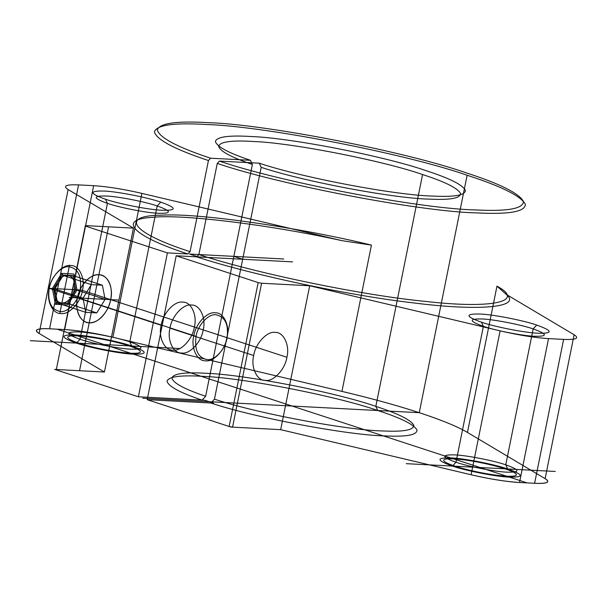 <?xml version="1.0" encoding="UTF-8"?>
<svg xmlns="http://www.w3.org/2000/svg" width="606" height="606" viewBox="0 0 606 606"><rect width="100%" height="100%" fill="white"/><g stroke="black" fill="none" stroke-linecap="round" stroke-linejoin="round"><path stroke-width="0.91" d="M105.118 299.341L96.801 312.901L85.741 312.325L83.007 298.19L91.324 284.631L102.384 285.206L105.118 299.341L76.924 290.123L68.599 303.682L57.547 303.098L55.411 304.28L67.743 304.924L77.023 289.804L74.19 275.988L63.13 275.404L61.638 273.389L52.358 288.517L55.411 304.28M80.174 289.971C78.628 301.076 67.637 312.946 60.176 311.545C51.124 309.628 47.473 301.902 49.207 288.35C50.752 277.237 61.744 265.375 69.205 266.776C78.25 268.685 81.908 276.419 80.174 289.971L82.454 290.41C85.59 278.586 79.121 264.92 70.697 265.564C62.713 264.057 50.927 276.768 49.275 288.676C46.147 300.5 52.608 314.166 61.032 313.522C69.023 315.029 80.803 302.311 82.454 290.41L226.97 337.678C225.318 349.579 213.532 362.29 205.54 360.79C197.117 361.434 190.655 347.768 193.791 335.944C195.443 324.036 207.222 311.325 215.213 312.825C223.637 312.181 230.098 325.846 226.97 337.678L227.038 338.004C228.773 324.452 225.114 316.718 216.069 314.809C208.608 313.408 197.617 325.27 196.071 336.383C194.337 349.935 197.988 357.661 207.04 359.578C214.501 360.979 225.493 349.109 227.038 338.004M83.007 298.19L54.805 288.964L63.13 275.404L91.324 284.631M77.023 289.804L73.97 274.033L74.19 275.988L102.384 285.206M49.207 288.35L196.071 336.383M73.97 274.033L61.638 273.389M96.801 312.901L68.599 303.682L67.743 304.924M85.741 312.325L57.547 303.098L54.805 288.964L52.358 288.517M210.585 158.211L250.429 160.295C228.31 152.856 216.63 146.538 215.395 141.357C217.069 136.751 229.098 135.146 251.482 136.547C290.554 137.827 385.386 156.371 426.139 170.695C449.319 178.202 462.393 184.709 465.37 190.223C465.446 195.177 454.833 197.139 433.54 196.094C396.794 195.526 302.152 177.656 259.239 163.181L219.402 161.098C281.487 182.33 421.299 208.956 475.846 209.934C507.442 211.555 523.304 208.737 523.433 201.48C519.221 193.382 500.056 183.815 465.953 172.778C406.05 151.705 266.064 124.404 209.176 122.715C176.482 120.73 159.189 123.192 157.31 130.093C159.772 137.857 177.535 147.228 210.585 158.211L208.441 160.529C174.937 149.394 156.924 139.895 154.409 132.025C156.295 125.025 173.808 122.526 206.934 124.533C264.557 126.245 406.429 153.901 467.128 175.263C501.685 186.451 521.099 196.147 525.364 204.343C525.235 211.699 509.154 214.547 477.127 212.903C421.837 211.911 280.146 184.921 217.259 163.408L198.882 254.543C254.043 272.92 363.039 295.486 424.882 301.334C491.511 309.113 526.273 301.796 496.958 286.161L467.461 432.449C457.409 426.518 441.342 419.935 419.254 412.686C397.006 405.429 371.236 398.339 341.943 391.4L112.898 337.284C94.339 333.012 78.25 330.437 64.637 329.581L49.556 328.785C37.004 328.285 33.527 329.846 39.117 333.459L104.437 372.016L56.335 369.501L85.348 225.606L56.335 369.501M160.757 202.109C176.71 207.805 177.285 210.524 162.484 210.267C150.114 209.979 118.761 203.904 105.467 199.215C89.506 193.511 88.93 190.792 103.74 191.057C116.102 191.337 147.463 197.42 160.757 202.109L157.189 205.957C145.22 201.737 116.996 196.268 105.868 196.011C92.544 195.776 93.059 198.223 107.421 203.358C119.39 207.578 147.614 213.047 158.742 213.304C172.066 213.539 171.543 211.093 157.189 205.957L129.782 341.86C144.145 346.988 144.66 349.435 131.335 349.2C120.208 348.942 91.983 343.473 80.022 339.254L76.447 343.11C89.749 347.799 121.102 353.874 133.471 354.162C148.273 354.419 147.697 351.7 131.744 345.996C118.443 341.307 87.09 335.232 74.72 334.944C59.918 334.686 60.494 337.406 76.447 343.11M85.454 226.091L167.4 252.899L187.928 253.967C133.396 236.332 116.625 219.372 151.788 217.425C180.747 213.835 269.026 224.621 341.996 240.665L141.91 193.39C123.351 189.117 107.27 186.55 93.657 185.686L78.568 184.898C66.016 184.391 62.539 185.951 68.13 189.564L39.117 333.459L104.437 372.016L133.449 228.121L85.348 225.606M341.996 240.665L371.44 245.112C298.114 227.174 196.852 212.744 161.476 215.183C118.678 215.562 132.472 233.159 190.072 251.657L187.928 253.967M481.437 322.18C465.476 316.483 464.9 313.756 479.71 314.022C492.072 314.309 523.433 320.385 536.727 325.074C552.68 330.778 553.255 333.497 538.454 333.232C526.091 332.952 494.731 326.869 481.437 322.18L483.391 326.323C495.36 330.543 523.584 336.012 534.712 336.269C548.036 336.504 547.513 334.058 533.159 328.922C521.19 324.702 492.966 319.233 481.838 318.976C468.514 318.741 469.036 321.195 483.391 326.323L455.992 462.226L452.424 466.075C465.719 470.764 497.072 476.839 509.441 477.127C524.243 477.392 523.667 474.665 507.714 468.968C494.413 464.279 463.06 458.197 450.697 457.916C435.888 457.651 436.464 460.371 452.424 466.075M536.727 325.074L533.159 328.922L505.752 464.825C520.115 469.953 520.63 472.407 507.305 472.172C496.178 471.915 467.961 466.446 455.992 462.226C441.63 457.091 441.115 454.644 454.439 454.879C465.567 455.136 493.784 460.605 505.752 464.825L507.714 468.968M232.568 427.139L229.151 426.472L258.164 282.585L261.587 283.244L232.568 427.139L280.676 429.654L471.089 474.748C489.709 479.043 505.851 481.626 519.524 482.497L534.606 483.285C547.112 483.785 550.612 482.24 545.112 478.649L467.461 432.449A189.216 24.952 11.4 0 0 341.943 391.4L371.44 245.112M261.587 283.244L309.689 285.759L500.101 330.853C518.721 335.148 534.863 337.739 548.536 338.602L563.618 339.39C576.124 339.898 579.631 338.353 574.124 334.754L506.29 294.402C522.319 307.462 478.945 311.363 412.845 302.811C350.109 295.736 249.808 274.412 196.738 256.853L176.21 255.777L147.197 399.672L229.151 426.472M259.239 163.181L261.201 167.324C302.78 181.323 394.286 198.594 429.798 199.132C450.372 200.131 460.621 198.238 460.53 193.435C457.636 188.102 444.986 181.808 422.571 174.551C383.143 160.696 291.448 142.758 253.619 141.509C231.946 140.145 220.281 141.69 218.622 146.137C219.773 151.136 231.03 157.242 252.391 164.438L205.646 396.271C184.285 389.067 173.028 382.969 171.877 377.962C173.536 373.516 185.201 371.97 206.873 373.334C244.703 374.591 336.406 392.521 375.826 406.376C398.24 413.633 410.898 419.928 413.784 425.268C413.875 430.063 403.626 431.964 383.053 430.957C347.541 430.419 256.035 413.156 214.456 399.149L210.888 403.005C253.8 417.473 348.442 435.35 385.181 435.919C406.474 436.956 417.087 435.002 417.011 430.048C414.034 424.533 400.96 418.019 377.78 410.52C337.034 396.195 242.195 377.652 203.124 376.371C180.739 374.97 168.71 376.568 167.036 381.174C168.279 386.363 179.952 392.673 202.071 400.119L205.646 396.271M110.648 299.629C113.784 287.805 107.323 274.139 98.899 274.783C90.908 273.283 79.128 285.994 77.477 297.894C74.341 309.727 80.803 323.392 89.226 322.748C97.218 324.248 108.997 311.537 110.648 299.629L194.359 327.013C197.495 315.188 191.034 301.523 182.611 302.159C174.619 300.659 162.84 313.37 161.188 325.278C158.052 337.103 164.514 350.768 172.937 350.124C180.929 351.631 192.716 338.913 194.359 327.013M93.657 185.686L64.637 329.581L49.556 328.785A49.359 6.507 11.4 0 0 39.117 333.459M169.998 328.157C171.649 316.256 183.429 303.545 191.42 305.045C199.844 304.401 206.305 318.067 203.177 329.891C201.525 341.799 189.739 354.51 181.755 353.01C173.331 353.654 166.862 339.989 169.998 328.157L253.709 355.54C255.361 343.632 267.148 330.921 275.132 332.421C283.555 331.777 290.024 345.45 286.888 357.275C285.237 369.175 273.457 381.886 265.466 380.386C257.042 381.03 250.581 367.365 253.709 355.54M467.128 175.263L419.254 412.686L142.796 398.233M548.536 338.602L519.524 482.497L534.606 483.285A49.359 6.507 11.4 0 0 545.112 478.649L467.461 432.449M210.888 403.005L147.197 399.672L230.909 427.056L280.676 429.654L309.689 285.759M500.101 330.853L471.089 474.748L280.676 429.654M496.958 286.161L506.29 294.402M261.201 167.324L214.456 399.149M105.467 199.215L107.421 203.358L80.022 339.254C65.66 334.126 65.145 331.679 78.469 331.914C89.597 332.164 117.814 337.64 129.782 341.86L131.744 345.996M574.124 334.754L545.112 478.649M217.259 163.408L219.402 161.098M176.21 255.777L258.164 282.585M208.441 160.529L190.072 251.657M56.434 369.986L138.388 396.794L202.071 400.119M77.477 297.894L161.188 325.278M252.391 164.438L250.429 160.295M422.571 174.551L375.826 406.376L377.78 410.52M167.4 252.899L138.388 396.794L54.676 369.41L104.437 372.016M203.177 329.891L286.888 357.275M68.13 189.564L133.449 228.121M196.738 256.853L198.882 254.543M78.568 184.898L49.556 328.785M141.91 193.39L112.898 337.284L341.943 391.4M563.618 339.39L534.606 483.285M57.1 329.179L527.061 482.891M406.27 463.666L555.278 471.453M30.3 340.693L179.308 348.488M138.388 396.794L204.843 400.263L213.653 403.149L147.197 399.672M471.089 474.748A49.359 6.507 11.4 0 0 519.524 482.497M136.653 353.2A37.019 4.878 11.4 0 0 101.732 339.118A37.019 4.878 11.4 0 0 73.902 341.345A37.019 4.878 11.4 0 0 136.653 353.2M512.623 476.172A37.019 4.878 11.4 0 0 477.702 462.083A37.019 4.878 11.4 0 0 449.879 464.31A37.019 4.878 11.4 0 0 512.623 476.172M112.898 337.284A49.359 6.507 11.4 0 0 64.637 329.581M118.943 300.068L69.182 297.463M108.572 226.818L79.553 370.713M111.337 292.584A24.679 16.286 108.1 0 0 85.226 281.775A24.679 16.286 108.1 0 0 85.62 321.938A24.679 16.286 108.1 0 0 111.337 292.584M79.613 290.925A24.679 16.286 -71.9 0 1 109.489 283.047A24.679 16.286 -71.9 0 1 93.082 322.331A24.679 16.286 -71.9 0 1 79.613 290.925M69.523 265.178L59.858 313.143M75.75 289.736L53.631 288.577L61.956 275.026L73.008 275.601L75.75 289.736L67.425 303.295L56.366 302.712L53.631 288.577M81.28 290.024L48.101 288.289M56.35 284.631A14.249 9.401 -71.9 0 1 73.599 280.078A14.249 9.401 -71.9 0 1 64.122 302.765A14.249 9.401 -71.9 0 1 56.35 284.631M283.767 258.982L189.587 254.058L198.397 256.936L292.6 261.868M242.665 259.254L233.855 256.368"/></g></svg>
